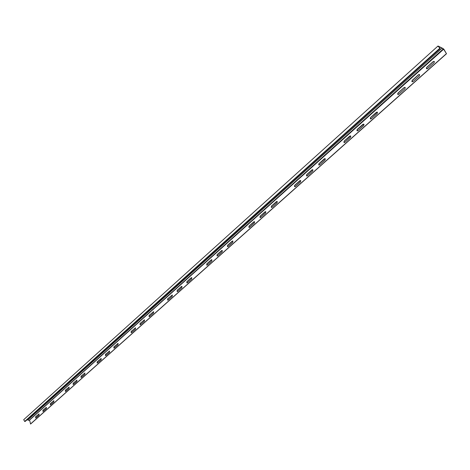 <?xml version="1.0" encoding="UTF-8"?>
<svg xmlns="http://www.w3.org/2000/svg" width="470" height="470" viewBox="0 0 470 470"><rect width="100%" height="100%" fill="white"/><g stroke="black" fill="none" stroke-linecap="round" stroke-linejoin="round"><path stroke-width="0.7" d="M50.402 404.934L50.372 403.707L53.809 400.693M81.181 377.463L81.157 376.212L84.841 372.986M114.069 348.111L114.04 346.837L118.005 343.382M149.278 316.692L149.254 315.382L153.531 311.675M187.06 282.964L187.042 281.63L191.672 277.629M227.715 246.662L227.709 245.299L232.738 240.987M271.578 207.493L271.595 206.101L277.077 201.436M319.048 165.093L319.095 163.672L325.093 158.607M370.589 119.045L370.671 117.6L377.269 112.089M398.002 94.546L398.108 93.089L404.329 87.538L405.04 87.332M426.742 68.861L426.878 67.398L433.381 61.588L434.163 61.376M27.054 419.763L29.011 420.421L443.404 48.845L446.5 53.727L443.839 49.18L443.051 48.892M446.5 53.727L30.603 424.022L29.534 419.951M412.214 81.845L412.331 80.388L418.694 74.707L419.434 74.501M344.234 142.592L344.298 141.159L350.585 135.877M294.796 186.755L294.825 185.35L300.559 180.492M249.188 227.492L249.194 226.111L254.44 221.629M206.976 265.18L206.964 263.834L211.788 259.681M167.796 300.16L167.778 298.838L172.226 294.99M131.336 332.701L131.312 331.409L135.431 327.831M97.325 363.057L97.296 361.794L101.115 358.457M65.518 391.445L65.489 390.206L69.049 387.086M35.708 418.041L35.685 416.831L39.004 413.911M357.271 130.942L357.341 129.508L363.78 124.109M306.798 176.038L306.834 174.623L312.697 169.664M260.274 217.592L260.286 216.206L265.644 211.629M217.246 256.009L217.24 254.652L222.163 250.422M177.343 291.641L177.325 290.313L181.861 286.389M140.23 324.764L140.207 323.466L144.402 319.823M105.627 355.649L105.597 354.38L109.492 350.984M73.285 384.507L73.261 383.267L76.88 380.095M42.993 411.538L42.97 410.322L46.348 407.355M50.537 404.858L50.261 403.701L53.839 400.704L53.833 401.915L50.537 404.858M81.345 377.375L81.022 377.428L81.04 376.2L84.894 373.01L84.87 374.238L81.345 377.375M114.269 348.017L113.881 348.064L113.922 346.825L118.076 343.417L118.029 344.663L114.269 348.017M149.513 316.58L149.066 316.621L149.137 315.364L153.625 311.728L153.549 312.979L149.513 316.58M187.348 282.84L186.819 282.864L186.925 281.606L191.261 277.735L191.801 277.711L191.689 278.969L187.348 282.84M228.062 246.527L227.445 246.527L227.592 245.275L232.262 241.098L232.897 241.104L232.738 242.356L228.062 246.527M272.001 207.341L271.278 207.305L271.478 206.072L276.524 201.559L277.265 201.595L277.059 202.829L272.001 207.341M319.565 164.917L318.719 164.847L318.977 163.636L324.453 158.743L325.311 158.819L325.046 160.029L319.565 164.917M371.212 118.857L370.243 118.74L370.554 117.553L376.511 112.236L377.498 112.359L377.175 113.534L371.212 118.857M398.695 94.347L397.655 94.206L397.996 93.042L404.218 87.485L405.269 87.632L404.923 88.789L398.695 94.347M427.506 68.649L426.396 68.485L426.766 67.339L433.27 61.529L434.397 61.705L434.016 62.845L427.506 68.649M446.388 53.668L30.485 424.016M412.936 81.639L411.861 81.486L412.219 80.335L418.576 74.654L419.669 74.812L419.305 75.964L412.936 81.639M344.804 142.41L343.899 142.316L344.181 141.118L349.886 136.018L350.808 136.118L350.514 137.316L344.804 142.41M295.266 186.59L294.478 186.543L294.708 185.315L299.96 180.621L300.759 180.674L300.524 181.902L295.266 186.59M249.57 227.345L248.9 227.333L249.071 226.082L253.929 221.746L254.611 221.764L254.429 223.009L249.57 227.345M207.293 265.051L206.718 265.062L206.847 263.811L211.341 259.793L211.929 259.781L211.794 261.038L207.293 265.051M168.06 300.042L167.573 300.072L167.661 298.82L172.337 295.054L172.243 296.312L168.06 300.042M131.553 332.601L131.142 332.643L131.195 331.391L135.513 327.872L135.454 329.123L131.553 332.601M97.502 362.969L97.149 363.016L97.178 361.782L101.179 358.487L101.144 359.72L97.502 362.969M65.665 391.363L65.359 391.416L65.371 390.2L69.084 387.104L69.072 388.326L65.665 391.363M35.832 417.971L35.567 416.825L39.028 413.917L39.028 415.122L35.832 417.971M357.87 130.76L356.93 130.654L357.229 129.462L363.057 124.256L364.009 124.368L363.704 125.555L357.87 130.76M307.292 175.868L306.475 175.809L306.716 174.587L312.08 169.793L312.908 169.858L312.662 171.08L307.292 175.868M260.674 217.44L259.981 217.416L260.163 216.177L265.115 211.753L265.826 211.782L265.632 213.022L260.674 217.44M217.581 255.874L216.981 255.88L217.122 254.628L221.705 250.534L222.31 250.534L222.169 251.785L217.581 255.874M177.619 291.517L177.108 291.547L177.208 290.29L181.461 286.488L181.978 286.465L181.878 287.716L177.619 291.517M140.454 324.658L140.025 324.7L140.084 323.448L144.49 319.87L144.419 321.122L140.454 324.658M105.815 355.555L105.445 355.608L105.48 354.368L109.557 351.014L109.516 352.253L105.815 355.555M73.443 384.431L73.126 384.478L73.144 383.256L76.921 380.113L76.904 381.34L73.443 384.431M43.128 411.467L42.858 410.316L46.377 407.367L46.371 408.571L43.128 411.467M27.959 419.81L442.082 48.116L438.128 46.166L440.173 48.569L25.139 421.484L24.675 421.461L23.717 419.663L437.993 46.019L442.029 47.993L443.345 49.233M437.993 46.019L440.173 48.569M443.392 48.862L442.076 48.04M443.075 48.998L443.269 48.698M443.727 49.121L29.592 420.057M439.72 48.334L24.675 421.461M438.492 46.219L438.146 46.53"/></g></svg>
